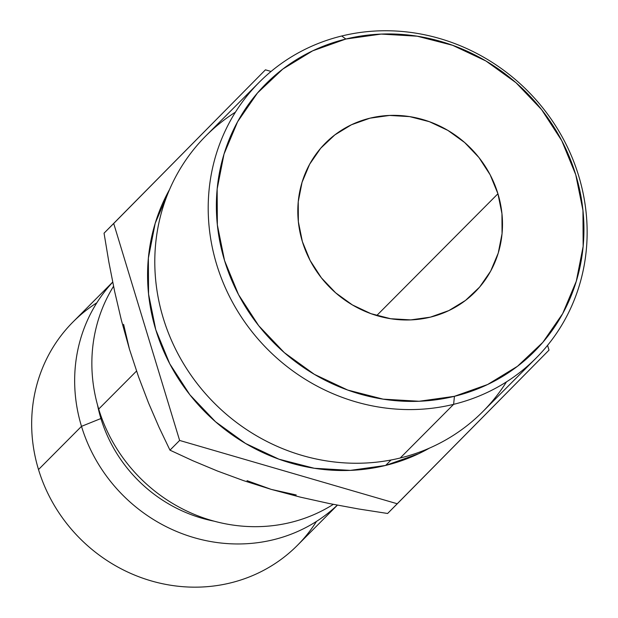 <?xml version="1.0" encoding="UTF-8"?>
<svg xmlns="http://www.w3.org/2000/svg" width="618" height="618" viewBox="0 0 618 618"><rect width="100%" height="100%" fill="white"/><g stroke="black" fill="none" stroke-linecap="round" stroke-linejoin="round"><path stroke-width="0.93" d="M316.501 521.391A158.316 148.513 -135.1 0 1 166.451 584.512A158.316 148.513 -135.1 0 1 38.509 469.556A158.316 148.513 44.9 0 0 297.389 545.37L337.413 505.153M506.482 381.862A195.396 183.291 -135.1 0 1 400.209 458.008L453.627 404.334A195.396 183.291 -135.1 0 1 237.119 310.29A195.396 183.291 -135.1 0 1 259.166 82.333A195.396 183.291 -135.1 0 1 341.715 35.998L345.879 39.027A189.533 177.791 -135.1 0 1 575.744 174.732A189.533 177.791 -135.1 0 1 454.431 396.316L453.627 404.334A195.396 183.291 44.9 0 0 578.695 175.898A195.396 183.291 44.9 0 0 341.715 35.998A195.396 183.291 -135.1 0 1 558.224 130.043A195.396 183.291 -135.1 0 1 536.169 358A195.396 183.291 -135.1 0 1 453.627 404.334L400.209 458.008A195.396 183.291 44.9 0 0 482.758 411.673L536.169 358M302.372 241.584A105.547 99.004 -135.1 0 1 325.338 143.221A105.547 99.004 -135.1 0 1 497.93 193.758L376.717 315.566L497.93 193.758L501.947 213.627L502.055 233.65L498.247 253.056L490.661 271.109L479.607 287.1L465.493 300.425L448.869 310.576L430.375 317.15L410.723 319.9L390.661 318.726L370.962 313.666L352.384 304.921L335.644 292.816L321.383 277.83L310.151 260.533L302.372 241.584L298.355 221.715L298.247 201.692L302.063 182.287L309.641 164.233L320.696 148.243L334.809 134.917L351.433 124.766L369.927 118.192L389.587 115.442L409.649 116.617L429.348 121.676L447.919 130.421L464.659 142.526L478.919 157.513L490.159 174.817L497.93 193.758A105.547 99.004 -135.1 0 1 474.964 292.121A105.547 99.004 -135.1 0 1 302.372 241.584M429.456 448.12L418.85 453.627L385.632 465.439L391.055 459.993L385.632 465.439A189.533 177.791 44.9 0 0 429.44 448.12M98.702 409.07A158.316 148.513 44.9 0 0 333.311 504.358A158.316 148.513 -135.1 0 1 98.702 409.07A158.316 148.513 -135.1 0 1 113.55 286.288A158.316 148.513 44.9 0 0 98.702 409.07L136.532 371.055L98.702 409.07M100.919 418.525A141.731 132.955 44.9 0 0 214.322 521.213A141.731 132.955 -135.1 0 1 100.919 418.525L81.499 426.35A158.316 148.513 44.9 0 0 337.335 505.138A158.316 148.513 -135.1 0 1 81.499 426.35L38.509 469.556L81.499 426.35A158.316 148.513 -135.1 0 1 112.708 282.179A158.316 148.513 44.9 0 0 81.499 426.35L100.919 418.525A141.731 132.955 -135.1 0 1 97.513 404.968A141.731 132.955 44.9 0 0 100.919 418.525L101.63 417.814L100.919 418.525M247.022 480.649L271.256 489.394L296.223 494.964M123.592 324.334L129.471 349.263L121.406 320.333L114.6 291.263L108.861 262.071L104.048 233.179L265.439 69.826L113.704 223.477L179.629 440.449L397.281 503.77L549.016 350.12L547.563 345.354L549.016 350.12L387.617 513.481L358.672 508.985L329.61 503.616L300.41 497.15L271.256 489.394L243.631 480.657L217.466 471.024L192.909 460.765L169.965 450.159L159.096 427.401L148.513 402.913L138.594 376.934L129.471 349.247L121.406 320.333L114.6 291.263L108.861 262.071L104.048 233.179L113.704 223.477L179.629 440.449L169.965 450.159L159.096 427.401L148.513 402.913L138.594 376.934L129.471 349.247M112.692 282.086L72.955 322.017A158.316 148.513 44.9 0 0 38.509 469.556A158.316 148.513 -135.1 0 1 96.841 302.789M271.055 71.456L265.439 69.826L104.048 233.179L265.439 69.826L271.055 71.456M385.632 465.439L350.336 470.383L314.307 468.274L278.934 459.189L245.578 443.477L215.52 421.746L189.904 394.832L169.734 363.763L155.767 329.734L148.552 294.06L148.366 258.108L155.211 223.252L169.564 189.502A189.533 177.791 44.9 0 0 189.402 394.191A189.533 177.791 44.9 0 0 385.632 465.439M387.617 513.481L397.281 503.77L179.629 440.449L169.965 450.159L192.909 460.765L217.466 471.024L243.631 480.657L271.256 489.394L300.41 497.15L329.61 503.616L358.672 508.985L387.617 513.481M259.166 82.333L205.755 136.006A195.396 183.291 44.9 0 0 183.708 363.956A195.396 183.291 44.9 0 0 400.209 458.008A195.396 183.291 -135.1 0 1 174.121 346.173A195.396 183.291 -135.1 0 1 235.45 112.144M345.879 39.027L312.662 50.838L282.812 69.061L257.474 92.994L237.613 121.715L224.002 154.121L217.157 188.977L217.351 224.929L224.566 260.611L238.525 294.631L258.703 325.701L284.311 352.623L314.369 374.353L347.725 390.058L383.098 399.143L419.128 401.26L454.431 396.316L487.641 384.504L517.49 366.281L542.836 342.349L562.689 313.627L576.3 281.221L583.145 246.366L582.959 210.414L575.744 174.732L561.777 140.711L541.607 109.641L515.999 82.719L485.933 60.989L452.577 45.284L417.204 36.199L381.175 34.083L345.879 39.027L341.715 35.998A195.396 183.291 44.9 0 0 216.648 264.434A195.396 183.291 44.9 0 0 453.627 404.334L454.431 396.316A189.533 177.791 -135.1 0 1 224.566 260.611A189.533 177.791 -135.1 0 1 345.879 39.027"/></g></svg>

